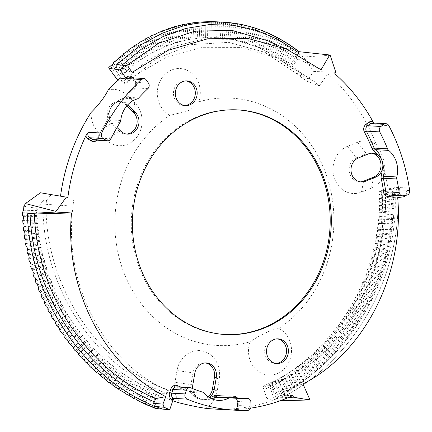<?xml version="1.0" encoding="UTF-8"?>
<svg xmlns="http://www.w3.org/2000/svg" width="432" height="432" viewBox="0 0 432 432"><rect width="100%" height="100%" fill="white"/><g stroke="black" fill="none" stroke-linecap="round" stroke-linejoin="round"><path stroke-width="0.32" stroke-dasharray="2.16 1.62" d="M126.252 65.761L122.845 68.974L132.089 72.414M321.046 69.784L295.726 57.974L268.013 40.835M405.67 195.35L406.674 193.882L405.794 187.083L396.797 188.833A189.086 167.108 -86.8 0 1 396.889 189.475A5.584 4.936 -86.8 0 1 394.286 195.367M127.613 104.965L127.262 104.63A12.366 10.93 93.2 0 0 120.776 101.72A12.366 10.93 93.2 0 0 118.643 101.839A1.593 0.632 58 0 1 118.541 100.526A1.593 0.632 58 0 1 118.719 100.483L111.839 106.083A12.366 10.93 93.2 0 0 110.398 108.497A12.366 10.93 93.2 0 0 109.156 114.318A12.366 10.93 93.2 0 0 112.909 123.503L117.029 127.489M192.683 388.611A12.366 10.93 93.2 0 0 194.886 394.735A1.593 0.659 -55.7 0 0 194.729 396.095A1.593 0.659 -55.7 0 0 194.891 396.144L201.458 399.222A12.366 10.93 93.2 0 0 201.76 399.281A12.366 10.93 93.2 0 0 202.856 399.406A12.366 10.93 93.2 0 0 209.077 397.634A12.366 10.93 93.2 0 0 209.261 397.51M250.916 402.251L237.308 401.474C236.552 398.682 235.516 397.424 234.193 397.694A3.991 3.526 -86.8 0 1 237.497 401.501L237.422 405.459L238.27 405.373A5.584 4.936 -86.8 0 1 236.86 409.477A187.488 165.699 93.2 0 0 250.657 408.137M211.783 398.806A24.732 21.859 -86.8 0 1 210.06 399.249A1.593 0.729 78.2 0 1 209.077 397.634A23.139 20.45 -86.8 0 0 209.369 397.575M210.06 399.249L204.633 399.605L201.458 399.222A12.366 10.93 93.2 0 1 200.934 399.103A12.366 10.93 93.2 0 1 194.886 394.735A23.139 20.45 -86.8 0 1 190.966 391.241A5.584 4.936 -86.8 0 0 188.806 389.804A173.929 153.711 -86.8 0 1 181.262 387.191M236.86 409.477L234.112 409.649L247.531 410.4M236.898 397.845A5.584 4.936 -86.8 0 1 238.162 401.387L237.308 401.474L237.422 405.459C236.617 408.764 235.543 410.162 234.198 409.644L234.112 409.649A3.991 3.526 -86.8 0 0 237.605 405.486L251.024 406.237M396.797 188.833L395.96 189.049L396.058 189.745L396.889 189.475M405.794 187.083L394.081 187.731L380.192 190.431L384.296 190.242L388.071 189.508A187.488 165.699 93.2 0 0 384.907 172.465C385.376 163.123 382.552 153.884 376.434 144.742A187.488 165.699 93.2 0 0 327.937 73.84L334.811 73.742M403.175 195.782L389.756 195.032A1.593 0.729 -99.8 0 0 389.68 195.037L389.048 195.075A3.991 3.526 -86.8 0 0 389.756 195.032L393.25 194.427A1.593 0.729 -99.8 0 0 393.174 194.427L395.037 193.342C396.085 191.306 396.425 190.107 396.058 189.745L396.247 189.794A187.488 165.699 -86.8 0 0 396.139 189.059L388.071 189.508M406.674 193.882L398.968 194.319L399.492 187.434M398.968 194.324L398.012 194.378L398.012 206.507C396.803 283.36 351.297 361.492 283.613 396.657C351.286 361.498 396.803 283.376 398.012 206.507M309.884 399.681L284.348 396.668L281.443 390.037L302.978 383.972M280.195 400.739L273.451 400.912L274.309 399.649L277.495 397.877L278.392 396.635L282.328 395.015L287.161 391.684L288.905 391.203L291.022 389.907L291.535 389L293.63 387.655L295.353 387.142L299.954 383.378L301.655 382.828L303.68 381.37L304.133 380.36L306.131 378.853L307.811 378.275L312.147 374.096L313.81 373.486L315.727 371.871L316.116 370.764L318.001 369.112L319.642 368.469L321.505 366.784L321.851 365.629L323.687 363.901L325.301 363.231L327.105 361.471L327.413 360.272L329.184 358.479L330.777 357.777L332.521 355.952L332.791 354.71L334.503 352.852L336.064 352.123L337.748 350.233L337.975 348.948L339.622 347.026L341.156 346.27L342.776 344.32L342.959 342.997L344.536 341.01L346.048 340.232L347.598 338.224L347.738 336.857L349.25 334.816L350.73 334.017L352.21 331.949L352.307 330.55L353.749 328.45L355.201 327.629L356.605 325.507L356.654 324.076L358.025 321.926L359.446 321.084L360.785 318.913L360.785 317.45L362.081 315.252L363.469 314.388L364.732 312.169L364.684 310.678L365.904 308.437L367.259 307.552L368.447 305.294L368.35 303.772L369.49 301.487L370.818 300.591L371.925 298.291L371.774 296.741L372.838 294.419L374.134 293.506L375.16 291.168L374.96 289.597L375.948 287.242L377.206 286.313L378.157 283.943L377.903 282.355L378.805 279.968L380.036 279.029L380.9 276.626L380.592 275.017L381.413 272.603L382.612 271.652L383.389 269.228L383.033 267.597L383.773 265.162L384.928 264.2L385.63 261.754L385.214 260.113L385.868 257.656L386.996 256.684L387.612 254.221L387.142 252.569L387.715 250.09L388.805 249.118L389.335 246.634L388.811 244.976L389.297 242.487L390.35 241.504L390.798 239.015L390.22 237.346L390.614 234.851L391.635 233.863L391.997 231.368L391.365 229.694L391.673 227.194L392.661 226.206L392.936 223.7L392.245 222.032L392.472 219.526L393.422 218.538L393.611 216.038L392.866 214.364L393.007 211.864L393.919 210.875L394.022 208.381L393.217 206.707L393.277 204.212L394.157 203.229L394.168 200.74L393.314 199.076L393.282 196.587L394.124 195.61L394.06 193.131L393.147 191.473L393.028 189L394.081 187.731M380.192 190.431L379.215 191.678L379.323 194.157L379.96 195.404L380.02 197.883L379.382 198.666L379.982 204.898L379.312 205.686L379.696 211.934L378.999 212.728L378.853 215.228L379.366 216.481L379.172 218.986L378.448 219.78L378.405 226.039L377.654 226.832L377.406 233.08L376.623 233.879L376.159 240.111L375.349 240.905L374.863 243.394L375.208 244.631L374.674 247.109L373.837 247.903L372.946 254.07L372.082 254.858L370.985 260.977L370.089 261.76L368.788 267.824L367.864 268.607L367.038 271.021L367.222 272.209L366.352 274.606L365.407 275.378L363.695 281.308L362.718 282.069L360.806 287.917L359.807 288.668L357.701 294.424L356.67 295.169L355.525 297.454L355.558 298.566L354.37 300.829L353.311 301.563L350.827 307.109L349.742 307.832L348.446 310.025L348.403 311.094L347.069 313.265L345.956 313.967L343.1 319.275L341.966 319.966L340.524 322.061L340.416 323.077L338.931 325.145L337.775 325.82L334.568 330.858L333.385 331.517L331.803 333.499L331.63 334.46L330.016 336.409L328.811 337.052L325.274 341.788L324.049 342.409L322.337 344.266L322.105 345.163L320.36 346.988L319.108 347.587L315.268 351.999L313.994 352.577L310.009 356.816L308.718 357.372L306.823 359.024L306.509 359.813L304.587 361.427L303.275 361.957L299.02 365.828L297.686 366.336L293.301 370.013L291.951 370.499L289.521 372.595L283.986 375.781L283.581 376.418L280.082 378.146L275.362 381.218L271.782 382.801L270.886 383.908L269.287 384.858L266.333 388.557A183.071 161.789 93.2 0 0 269.752 386.84C342.571 354.375 390.182 269.795 385.214 190.793L381.17 191.354A179.512 158.647 -86.8 0 1 382.396 202.241L382.174 191.408M385.214 190.793L384.361 190.733L384.296 190.242M266.333 388.557L265.243 385.274A179.545 158.674 93.2 0 0 268.483 383.638L269.752 386.84L267.732 386.867M269.957 384.529L276.599 398.509M274.309 399.649L269.287 384.858M384.361 190.733L381.17 191.354M154.386 408.046L159.381 393.223L161.757 393.687L166.73 393.8L166.32 393.628L167.481 390.199A179.512 158.647 -86.8 0 1 158.512 386.084L168.377 390.285C95.467 363.728 44.723 283.322 46.084 204.325L42.989 204.001C41.672 284.764 93.112 366.309 167.26 393.611L168.377 390.285M167.481 390.199L168.48 390.258M300.137 76.394L306.742 81.135L313.745 71.442L303.561 56.997L300.218 55.366L291.46 67.943L302.125 73.645L300.137 76.394A179.545 158.674 93.2 0 0 297.302 74.056L299.138 71.177L267.446 49.804L232.011 39.307L202.824 39.182L174.29 46.321L147.361 60.545L123.476 81.189L125.447 83.916L156.379 58.741L191.678 44.577L228.728 42.368L264.654 52.261L297.302 74.056L313.902 81.238L276.998 57.807L240.575 47.401L202.797 47.293L165.985 57.434L132.3 77.123L125.447 83.916M117.585 80.168L117.882 80.579L117.536 79.585L119.086 77.998L120.512 77.312L122.089 75.762L121.894 75.173L126.571 71.545L126.392 70.978L131.188 67.549L131.031 67.009L132.727 65.659L135.934 63.779L135.788 63.266L140.794 60.248L140.665 59.762L145.773 56.954L145.66 56.495L147.474 55.399L150.849 53.903L150.752 53.476L156.028 51.106L155.936 50.706L161.287 48.562L161.212 48.19L163.123 47.363L166.628 46.278L166.558 45.938L172.033 44.253L171.979 43.94L179.437 41.666L188.546 39.55L201.787 37.8L216.67 37.643L232.011 39.307M227.767 22.68L225.904 38.507L233.469 39.728L244.463 42.428L253.314 45.446L260.485 48.465L268.936 52.763L275.735 56.813L275.648 57.105L278.872 58.898L285.358 63.601L285.25 63.952L286.918 65.27L290.974 67.527L298.539 53.935L294.316 51.732L292.642 50.42L292.81 49.928L287.442 46.559L287.593 46.111L285.86 44.917L282.112 42.962L282.247 42.547L276.658 39.631L276.777 39.247L274.963 38.232L272.927 37.541L269.347 35.294L265.421 33.782L265.513 33.475L251.937 28.161L235.872 23.981L227.767 22.68L219.461 21.902M302.125 73.645A183.071 161.789 93.2 0 0 299.138 71.177L297.146 70.934M306.742 81.135L319.302 85.806A172.147 152.14 93.2 0 0 313.902 81.238M30.067 213.997L27.383 213.851M116.732 64.449L127.807 65.977M159.381 393.223L144.445 386.516L144.04 385.965L138.272 383.254L135.756 381.429L134.325 381.019L129.762 377.806L128.347 377.368L123.903 373.95L122.499 373.48L120.479 372.049L120.166 371.342L118.174 369.868L116.786 369.371L112.59 365.558L111.224 365.04L107.163 361.039L105.813 360.493L103.955 358.83L103.723 358.015L101.898 356.308L100.564 355.736L98.766 354.002L98.566 353.149L96.795 351.378L95.483 350.779L91.865 346.253L90.569 345.632L88.895 343.759L88.76 342.851L87.113 340.945L85.838 340.303L82.55 335.459L81.297 334.795L79.753 332.797L79.682 331.83L78.17 329.8L76.939 329.114L73.991 323.984L72.781 323.276L70.016 318.011L68.828 317.282L67.5 315.117L67.538 314.08L66.247 311.888L65.086 311.143L63.828 308.934L63.904 307.87L62.689 305.635L61.555 304.873L60.372 302.621L60.485 301.536L59.346 299.257L58.234 298.48L57.132 296.179L57.283 295.078L56.225 292.761L55.139 291.967L54.113 289.629L54.302 288.511L53.325 286.157L52.261 285.347L51.322 282.976L51.548 281.842L50.647 279.455L49.615 278.635L48.751 276.232L49.021 275.087L48.2 272.668L47.196 271.836L46.413 269.406L46.726 268.245L45.992 265.799L45.009 264.956L44.312 262.499L44.663 261.333L44.015 258.865L43.06 258.012L42.449 255.533L42.844 254.362L42.277 251.872L41.348 251.014L40.824 248.519L41.256 247.336L40.775 244.836L39.879 243.967L39.436 241.461L39.911 240.273L39.517 237.762L38.648 236.887L38.291 234.371L38.804 233.177L38.497 230.656L37.654 229.781L37.384 227.254L37.94 226.066L37.714 223.538L36.904 222.658L36.715 220.131L37.314 218.943L37.174 216.416L36.391 215.53L36.293 213.008L37.589 210.616L37.87 208.478L43.421 199.816L46.494 200.351L51.235 194.648L67.862 197.429M166.32 393.628L167.26 393.611M43.421 199.816A183.071 161.789 93.2 0 0 42.989 204.001L40.781 203.872M37.886 209.234L23.873 208.856M23.841 206.248L37.87 208.478M265.243 385.274L262.888 386.743L280.006 381.127L284.753 395.42L292.896 395.523M262.888 386.743L266.749 398.32L288.684 397.397M51.235 194.648L40.408 192.764M313.745 71.442L335.826 72.344M319.302 85.806L327.937 73.84M330.172 55.318L303.561 56.997M123.476 81.189L122.526 81.086L124.556 83.894A179.512 158.647 -86.8 0 1 132.3 77.123M124.556 83.894L125.555 83.948M161.757 393.687L156.74 408.591M373.891 123.028L375.403 124.87L388.822 125.62M146.286 79.963L132.867 79.213A1.593 0.497 145.1 0 1 132.667 79.126L130.307 77.728A3.991 3.526 -86.8 0 1 132.867 79.213L135.032 82.323A3.991 3.526 -86.8 0 1 134.482 87.874A175.522 155.12 -86.8 0 0 125.302 97.195A1.593 0.508 -137.7 0 0 125.096 97.259A1.593 0.508 -137.7 0 0 125.528 98.291A5.584 4.936 -86.8 0 1 123.325 99.706A23.139 20.45 -86.8 0 0 118.643 101.839A12.366 10.93 93.2 0 0 113.249 104.528A12.366 10.93 93.2 0 0 111.839 106.083L108.383 113.864L109.156 114.318A23.139 20.45 -86.8 0 0 108 119.864A5.584 4.936 -86.8 0 1 107.098 122.537A173.929 153.711 -86.8 0 0 98.026 138.694A5.584 4.936 -86.8 0 1 96.952 140.189M281.443 390.037C349.726 354.559 394.054 274.806 392.159 197.716L397.699 197.651M282.728 393.158C352.112 357.269 397.424 275.411 395.231 197.262L404.822 196.598M392.159 197.716L395.231 197.262M398.012 194.378L396.36 197.068M382.109 191.398C387.056 268.817 339.941 352.096 268.483 383.638L286.27 378.065C347.063 350.363 387.434 275.616 382.396 202.241M280.006 381.127A172.147 152.14 93.2 0 0 286.27 378.065M208.175 396.803A12.366 10.93 -86.8 0 1 200.993 399.303A12.366 10.93 -86.8 0 1 190.955 384.761L192.974 372.983A12.366 10.93 -86.8 0 1 204.395 362.831A12.366 10.93 -86.8 0 1 205.324 362.929M194.837 373.091L176.996 370.548A24.332 21.503 -86.8 0 1 202.225 350.93A24.332 21.503 -86.8 0 1 219.235 379.188L214.439 377.374M170.014 115.187A24.332 21.503 -86.8 0 1 159.073 83.425A24.332 21.503 -86.8 0 1 187.223 70.33A24.332 21.503 -86.8 0 1 198.661 101.866L191.716 108.67L186.624 111.472L170.014 115.187A123.876 109.474 93.2 0 0 122.629 269.152A123.876 109.474 93.2 0 0 250.144 341.766A24.332 21.503 -86.8 0 0 254.329 367.686A24.332 21.503 -86.8 0 0 277.009 373.68A24.332 21.503 -86.8 0 0 291.503 351.535A24.332 21.503 -86.8 0 0 278.786 328.444C270.983 329.794 261.43 334.238 250.144 341.766M184.626 105.511A12.366 10.93 -86.8 0 1 183.692 105.5A12.366 10.93 -86.8 0 1 173.545 94.975A12.366 10.93 -86.8 0 1 180.824 81.518A12.366 10.93 -86.8 0 1 185.074 80.806A12.366 10.93 -86.8 0 1 186.003 80.903M126.452 134.044A12.366 10.93 -86.8 0 1 125.518 134.033A12.366 10.93 -86.8 0 1 119.032 131.128L111.046 123.401L98.512 132.224L106.493 139.946A24.332 21.503 -86.8 0 0 136.847 137.084A24.332 21.503 -86.8 0 0 134.735 102.805L126.754 95.078A24.332 21.503 -86.8 0 0 108.265 89.905M112.909 123.503L111.046 123.401A12.366 10.93 -86.8 0 1 108.108 109.426A12.366 10.93 -86.8 0 1 118.913 101.617A12.366 10.93 -86.8 0 1 125.399 104.522L126.797 105.878M98.512 132.224A24.332 21.503 -86.8 0 1 91.163 112.396M360.31 181.867A12.366 10.93 -86.8 0 1 359.375 181.861A12.366 10.93 -86.8 0 1 349.229 171.337A12.366 10.93 -86.8 0 1 356.508 157.88L366.514 153.83L357.48 142.263A24.332 21.503 -86.8 0 1 376.434 144.742M368.377 153.938L366.514 153.83A12.366 10.93 -86.8 0 1 370.759 153.117A12.366 10.93 -86.8 0 1 371.693 153.214M384.907 172.465A24.332 21.503 -86.8 0 1 371.477 188.044L373.626 177.098M357.48 142.263L347.474 146.308A24.332 21.503 -86.8 0 0 334.13 177.428A24.332 21.503 -86.8 0 0 361.471 192.094L371.477 188.044M205.61 408.31A24.332 21.503 -86.8 0 0 217.21 390.96L219.235 379.188M176.996 370.548L174.976 382.325A24.332 21.503 -86.8 0 0 180.036 403.078M275.848 363.452A12.366 10.93 -86.8 0 1 274.914 363.447A12.366 10.93 -86.8 0 1 264.767 352.922A12.366 10.93 -86.8 0 1 272.047 339.466A12.366 10.93 -86.8 0 1 276.291 338.753A12.366 10.93 -86.8 0 1 277.22 338.85M122.845 68.974L119.912 64.908M297.745 54.513L295.726 57.974M117.882 80.579L122.18 81.4L119.777 78.084M290.974 67.527L291.46 67.943M300.218 55.366L298.539 53.935M237.573 109.885A112.493 99.419 93.2 0 0 237.011 109.852A112.493 99.419 93.2 0 0 198.385 116.343A112.493 99.419 93.2 0 0 132.17 238.739A112.493 99.419 93.2 0 0 224.462 334.487A112.493 99.419 93.2 0 0 225.023 334.519M278.786 328.444A123.876 109.474 93.2 0 0 326.176 174.479A123.876 109.474 93.2 0 0 198.661 101.866M213.943 409.012A187.488 165.699 93.2 0 0 284.753 395.42M174.323 398.628L165.359 397.856A187.488 165.699 93.2 0 0 172.778 400.712M165.359 397.856L166.73 393.8M73.899 198.509A172.147 152.14 93.2 0 0 73.035 206.14C63.131 279.196 99.727 355.207 158.512 386.084M122.526 81.086L122.18 81.4M266.749 398.32L273.451 400.912M46.494 200.351A179.545 158.674 93.2 0 0 46.084 204.325L73.035 206.14M133.007 77.879A5.584 4.936 -86.8 0 1 133.234 78.176L135.4 81.286A5.584 4.936 -86.8 0 1 134.627 89.057A173.929 153.711 -86.8 0 0 125.528 98.291M238.27 405.373L238.162 401.387M228.722 397.726A175.522 155.12 -86.8 0 1 222.815 397.521A175.522 155.12 -86.8 0 1 216.983 397.073A1.593 0.745 95.6 0 1 216.967 397.073A1.593 0.745 95.6 0 1 216.94 397.067M394.124 195.61L380.02 197.883M393.282 196.587L379.382 198.666M379.982 204.898L394.157 203.229M380.003 202.403L394.168 200.74M394.06 193.131L379.96 195.404M277.495 397.877L270.886 383.908M278.392 396.635L271.782 382.801M394.022 208.381L379.804 209.434M393.217 206.707L379.253 208.181M393.277 204.212L379.312 205.686M393.028 189L379.215 191.678M108.761 67.446L117.536 79.585M124.945 73.013L117.034 60.205M115.139 61.128L123.498 73.661M110.311 65.853L119.086 77.998M126.571 71.545L118.66 58.725M118.471 58.077L126.392 70.978M122.051 55.766L129.514 68.936M120.118 56.641L128.045 69.547M294.316 51.732L286.918 65.27M292.642 50.42L285.25 63.952M292.81 49.928L285.358 63.601M289.159 47.79L282.226 61.641M287.442 46.559L280.508 60.41M287.593 46.111L280.606 60.091M285.86 44.917L278.872 58.898M283.873 44.107L277.409 58.25M132.494 47.644L139.034 61.474M130.513 48.406L137.527 61.997M127.208 51.575L134.212 65.086M125.248 52.396L132.727 65.659M123.725 54.373L131.188 67.549M123.552 53.752L131.031 67.009M23.598 210.217L37.589 210.616M22.334 212.711L36.293 213.008M148.095 387.968L142.42 402.484M150.309 389.027L144.639 403.537M151.502 406.571L156.676 391.835M149.256 405.61L154.424 390.868M297.34 53.174L289.775 66.733M291.119 48.654L283.667 62.327M280.471 41.44L273.958 55.706M282.247 42.547L275.735 56.813M274.963 38.232L268.936 52.763M276.777 39.247L270.751 53.784M263.633 32.638L258.606 47.628M265.513 33.475L260.485 48.465M257.823 30.256L253.314 45.446M259.735 31.001L255.22 46.192M245.975 26.352L242.509 41.866M247.93 26.914L244.463 42.428L247.93 26.914M239.954 24.835L237.017 40.478M241.931 25.299L238.993 40.943L241.931 25.299M229.77 22.95L227.907 38.783L229.77 22.95M221.621 22.048L220.298 37.924M223.636 22.221L222.313 38.102L223.636 22.221M209.272 22.043L209.039 37.579M211.291 21.956L211.064 37.562L211.291 21.956M203.105 22.491L203.407 37.816M205.13 22.313L205.427 37.703L205.13 22.313M190.858 24.273L192.164 39.112M192.861 23.9L194.179 38.804L192.861 23.9M184.788 25.607L186.586 40.171M186.781 25.137L188.584 39.766L186.781 25.137M172.535 27.637L175.538 43.081M174.501 27.043L177.503 42.493M166.558 29.657L170.089 44.939M168.507 28.966L172.033 44.253M154.823 34.549L159.386 49.432M156.724 33.674L161.287 48.562M149.089 37.417L154.159 52.067M150.957 36.45L156.028 51.106M137.916 43.967L143.969 58.093M139.714 42.822L145.773 56.954M134.255 46.413L140.794 60.248M291.022 389.907L283.581 376.418M288.905 391.203L281.464 377.714M297.421 385.76L289.521 372.595M295.353 387.142L287.447 373.977M309.787 376.736L300.991 364.289M307.811 378.275L299.02 365.828M315.727 371.871L306.509 359.813M313.81 373.486L304.587 361.427M327.105 361.471L317.072 350.244M325.301 363.231L315.268 351.999M332.521 355.952L322.105 345.163M330.777 357.777L320.36 346.988M342.776 344.32L331.63 334.46M341.156 346.27L330.016 336.409M347.598 338.224L336.118 328.849M346.048 340.232L334.568 330.858M356.605 325.507L344.509 317.158M355.201 327.629L343.1 319.275M360.785 318.913L348.403 311.094M359.446 321.084L347.069 313.265M368.447 305.294L355.558 298.566M367.259 307.552L354.37 300.829M371.925 298.291L358.808 292.124M370.818 300.591L357.701 294.424M378.157 283.943L364.646 278.937M377.206 286.313L363.695 281.308M380.9 276.626L367.222 272.209M380.036 279.029L366.352 274.606M385.63 261.754L371.687 258.53M384.928 264.2L370.985 260.977M387.612 254.221L373.567 251.602M386.996 256.684L372.946 254.07M390.798 239.015L376.607 237.616M390.35 241.504L376.159 240.111M391.997 231.368L377.768 230.58M391.635 233.863L377.406 233.08M393.611 216.038L379.366 216.481M393.422 218.538L379.172 218.986M393.919 210.875L379.696 211.934M392.936 223.7L378.686 223.533M392.661 226.206L378.405 226.039M55.517 322.207L67.538 314.08M55.517 323.568L67.5 315.117M58.277 326.662L70.016 318.011M56.851 325.728L68.828 317.282M54.227 320.02L66.247 311.888M52.834 319.064L65.086 311.143M51.624 315.463L63.904 307.87M51.575 316.856L63.828 308.934M59.643 328.795L71.377 320.144M59.692 330.124L71.377 321.165M62.548 333.148L73.991 323.984M61.096 332.23L72.781 323.276M50.404 313.232L62.689 305.635M49.048 312.255L61.555 304.873M47.963 308.578L60.485 301.536M47.866 310.003L60.372 302.621M63.99 335.227L75.433 326.063M64.087 336.523L75.465 327.062M67.046 339.46L78.17 329.8M65.561 338.575L76.939 329.114M46.818 306.304L59.346 299.257M45.495 305.311L58.234 298.48M44.539 301.563L57.283 295.078M44.388 303.016L57.132 296.179M68.553 341.485L79.682 331.83M68.693 342.743L79.753 332.797M71.75 345.6L82.55 335.459M70.243 344.736L81.297 334.795M43.475 299.246L56.225 292.761M42.179 298.242L55.139 291.967M41.353 294.43L54.302 288.511M41.153 295.904L54.113 289.629M73.332 347.566L84.127 337.424M73.516 348.786L84.229 338.364M76.669 351.556L87.113 340.945M75.13 350.714L85.838 340.303M40.37 292.075L53.325 286.157M39.112 291.055L52.261 285.347M38.416 287.188L51.548 281.842M38.167 288.684L51.322 282.976M78.311 353.457L88.76 342.851M78.543 354.634L88.895 343.759M81.783 357.318L91.865 346.253M80.222 356.503L90.569 345.632M37.519 284.796L50.647 279.455M36.288 283.759L49.615 278.635M35.732 279.844L49.021 275.087M35.424 281.356L48.751 276.232M83.495 359.154L93.571 348.095M83.765 360.283L93.739 348.975M87.097 362.869L96.795 351.378M85.509 362.086L95.483 350.779M34.911 277.425L48.2 272.668M33.718 276.377L47.196 271.836M33.296 272.408L46.726 268.245M32.935 273.947L46.413 269.406M88.868 364.64L98.566 353.149M89.176 365.731L98.766 354.002M92.594 368.215L101.898 356.308M90.979 367.459L100.564 355.736M32.557 269.968L45.992 265.799M31.401 268.904L45.009 264.956M31.115 264.902L44.663 261.333M30.699 266.452L44.312 262.499M94.43 369.916L103.723 358.015M94.775 370.958L103.955 358.83M98.275 373.34L107.163 361.039M96.638 372.616L105.813 360.493M30.461 262.435L44.015 258.865M29.338 261.365L43.06 258.012M29.192 257.326L42.844 254.362M28.723 258.887L42.449 255.533M100.165 374.965L109.048 362.669M100.548 375.959L109.307 363.452M104.128 378.238L112.59 365.558M102.465 377.546L111.224 365.04M28.625 254.837L42.277 251.872M27.535 253.762L41.348 251.014M27.529 249.696L41.256 247.336M27.005 251.267L40.824 248.519M106.072 379.787L114.534 367.114M106.488 380.732L114.82 367.859M110.144 382.903L118.174 369.868M108.464 382.239L116.786 369.371M27.043 247.196L40.775 244.836M25.99 246.11L39.879 243.967M26.125 242.023L39.911 240.273M25.547 243.605L39.436 241.461M112.142 384.377L120.166 371.342M112.595 385.268L120.479 372.049M116.321 387.326L123.903 373.95M114.615 386.699L122.499 373.48M25.726 239.506L39.517 237.762M24.705 238.421L38.648 236.887M24.986 234.317L38.804 233.177M24.349 235.904L38.291 234.371M118.368 388.719L125.944 375.343M118.849 389.561L126.279 376.018M122.645 391.505L129.762 377.806M120.922 390.906L128.347 377.368M24.673 231.795L38.497 230.656M23.69 230.704L37.654 229.781M24.106 226.589L37.94 226.066M23.414 228.182L37.384 227.254M124.735 392.812L131.852 379.118M125.248 393.601L132.214 379.75M129.109 395.426L135.756 381.429M127.364 394.864L134.325 381.019M23.879 224.062L37.714 223.538M22.928 222.971L36.904 222.658M23.49 218.851L37.314 218.943M22.745 220.444L36.715 220.131M131.242 396.652L137.889 382.66M131.787 397.381L138.272 383.254M135.702 399.087L141.869 384.82M133.942 398.558L140.427 384.437M137.878 400.226L144.04 385.965M138.451 400.901L144.445 386.516M140.648 401.992L146.642 387.617M145.228 404.152L150.73 389.534M147.463 405.157L152.96 390.544M152.118 407.133L157.118 392.305M23.35 216.329L37.174 216.416M22.437 215.233L36.391 215.53M406.669 195.178L393.25 194.427A3.991 3.526 -86.8 0 0 396.247 189.794L409.666 190.544M190.955 387.909L177.536 387.164A175.522 155.12 -86.8 0 0 189.157 391.381A1.593 0.729 107.4 0 1 189.076 391.365L176.51 386.926A3.991 3.526 -86.8 0 1 177.536 387.164A1.593 0.713 112.5 0 1 177.428 387.137A1.593 0.713 112.5 0 1 177.244 386.969M202.576 392.132L189.157 391.381A3.991 3.526 -86.8 0 1 190.701 392.407A1.593 0.551 138.9 0 1 190.512 392.326L189.076 391.365A1.593 0.729 107.4 0 1 188.806 389.804M200.934 399.103C201.598 399.443 196.744 397.764 194.729 396.095L190.512 392.326A1.593 0.551 138.9 0 1 190.966 391.241M194.891 396.144A24.732 21.859 -86.8 0 1 190.701 392.407L204.12 393.158M110.398 108.497L108.383 113.864L107.341 119.756A3.991 3.526 -86.8 0 1 106.699 121.667A1.593 0.4 -147.7 0 0 106.493 121.727A1.593 0.4 -147.7 0 0 107.098 122.537M120.118 122.413L106.699 121.667A175.522 155.12 -86.8 0 0 97.54 137.97A1.593 0.324 -153.6 0 0 97.34 138.024L106.493 121.727L107.158 119.756L108 119.864M110.959 138.721L97.54 137.97A3.991 3.526 -86.8 0 1 94.252 140.038L95.947 139.59L97.34 138.024A1.593 0.324 -153.6 0 0 98.026 138.694M374.749 124.097L372.589 122.958A3.991 3.526 -86.8 0 1 375.403 124.87M148.451 83.074L135.032 82.323A1.593 0.497 145.1 0 1 134.838 82.242L132.667 79.126A1.593 0.497 145.1 0 1 133.234 78.176M147.901 88.625L134.482 87.874A1.593 0.545 -133.2 0 0 134.282 87.934C135.88 84.866 136.064 82.971 134.838 82.242A1.593 0.497 145.1 0 1 135.4 81.286M138.721 97.945L125.302 97.195A3.991 3.526 -86.8 0 1 123.725 98.204A1.593 0.713 -106.8 0 0 123.611 98.221L125.096 97.259L134.282 87.934A1.593 0.545 -133.2 0 0 134.627 89.057M113.249 104.528L118.541 100.526L123.611 98.221A1.593 0.713 -106.8 0 0 123.325 99.706M118.719 100.483A24.732 21.859 -86.8 0 1 123.725 98.204L137.144 98.955M120.76 120.506L107.341 119.756A24.732 21.859 -86.8 0 1 108.578 113.827M127.262 104.63L125.399 104.522L126.754 95.078M134.735 102.805L133.38 112.25M106.493 139.946L119.032 131.128L120.895 131.231M361.471 192.094L363.62 181.148M358.371 157.982L356.508 157.88L347.474 146.308M217.21 390.96L212.42 389.151M192.818 384.863L174.976 382.325M393.314 199.076L379.404 201.155M280.568 395.458L273.964 381.623M285.028 392.947L277.943 379.409M287.161 391.684L280.082 378.146M291.535 389L283.986 375.781M293.63 387.655L286.081 374.436M297.907 384.804L289.904 371.92M299.954 383.378L291.951 370.499M304.133 380.36L295.688 367.837M306.131 378.853L297.686 366.336M310.203 375.678L301.331 363.539M312.147 374.096L303.275 361.957M316.116 370.764L306.823 359.024M318.001 369.112L308.718 357.372M321.851 365.629L312.163 354.299M323.687 363.901L313.994 352.577M327.413 360.272L317.336 349.38M329.184 358.479L319.108 347.587M332.791 354.71L322.337 344.266M334.503 352.852L324.049 342.409M337.975 348.948L327.159 338.974M339.622 347.026L328.811 337.052M342.959 342.997L331.803 333.499M344.536 341.01L333.385 331.517M347.738 336.857L336.258 327.861M349.25 334.816L337.775 325.82M352.307 330.55L340.524 322.061M353.749 328.45L341.966 319.966M356.654 324.076L344.585 316.116M358.025 321.926L345.956 313.967M360.785 317.45L348.446 310.025M362.081 315.252L349.742 307.832M364.684 310.678L352.091 303.804M365.904 308.437L353.311 301.563M368.35 303.772L355.525 297.454M369.49 301.487L356.67 295.169M371.774 296.741L358.738 290.99M372.838 294.419L359.807 288.668M374.96 289.597L361.73 284.423M375.948 287.242L362.718 282.069M377.903 282.355L364.5 277.765M378.805 279.968L365.407 275.378M380.592 275.017L367.038 271.021M381.413 272.603L367.864 268.607M383.033 267.597L369.349 264.2M383.773 265.162L370.089 261.76M385.214 260.113L371.423 257.315M385.868 257.656L372.082 254.858M387.142 252.569L373.264 250.376M387.715 250.09L373.837 247.903M388.811 244.976L374.863 243.394M389.297 242.487L375.349 240.905M390.22 237.346L376.218 236.374M390.614 234.851L376.623 233.879M391.365 229.694L377.336 229.333M391.673 227.194L377.654 226.832M392.245 222.032L378.216 222.286M392.472 219.526L378.448 219.78M392.866 214.364L378.853 215.228M393.007 211.864L378.999 212.728M393.147 191.473L379.323 194.157M282.328 395.015L275.362 381.218M284.483 393.8L277.517 380.003M301.655 382.828L293.301 370.013M303.68 381.37L295.326 368.555M319.642 368.469L310.009 356.816M321.505 366.784L311.872 355.131M336.064 352.123L325.274 341.788M337.748 350.233L326.959 339.898M350.73 334.017L338.931 325.145M352.21 331.949L340.416 323.077M363.469 314.388L350.827 307.109M364.732 312.169L352.085 304.895M374.134 293.506L360.806 287.917M375.16 291.168L361.838 285.579M382.612 271.652L368.788 267.824M383.389 269.228L369.571 265.399M388.805 249.118L374.674 247.109M389.335 246.634L375.208 244.631M112.174 64.881L120.512 77.312M113.746 63.326L122.089 75.762M128.925 50.263L135.934 63.779M143.446 40.559L149.018 54.956M145.282 39.501L150.849 53.903M160.65 31.963L164.7 47.056M162.578 31.18L166.628 46.278M178.567 25.909L181.04 41.494M180.549 25.418L183.022 40.997M196.965 23.236L197.775 38.329M198.979 22.961L199.795 38.119L198.979 22.961M215.444 21.881L214.672 37.616M217.469 21.892L216.691 37.697L217.469 21.892M233.885 23.609L231.482 39.361M235.872 23.981L233.469 39.728L235.872 23.976M251.937 28.161L247.941 43.524M253.87 28.814L249.88 44.177L253.87 28.814M269.347 35.294L263.817 50.069M271.199 36.223L265.664 50.998M139.595 42.314L145.66 56.495M141.41 41.207L147.474 55.399M145.179 39.026L150.752 53.476M147.031 38.011L152.604 52.466M152.75 35.089L157.82 49.783M150.865 36.013L155.936 50.706M261.554 32.06L257.072 47.153M255.728 29.743L251.759 45.014M158.555 32.438L163.123 47.363M265.421 33.782L260.431 48.665M267.289 34.663L262.3 49.55M162.508 30.818L166.558 45.938M164.446 30.078L168.496 45.203M249.826 27.707L246.375 43.135M247.876 27.103L244.426 42.53L247.876 27.103M243.848 25.958L240.932 41.526M241.882 25.45L238.961 41.018L241.882 25.456M237.816 24.505L235.429 40.187M176.429 26.206L179.437 41.666M170.408 27.994L173.939 43.303M168.448 28.642L171.979 43.94M156.643 33.275L161.212 48.19M174.452 26.757L177.455 42.212M182.731 26.125L184.977 40.295M253.805 29.047L249.836 44.312L253.805 29.047M235.834 24.095L233.447 39.771L235.834 24.095M231.736 23.344L229.883 39.112M229.738 23.026L227.885 38.788L229.738 23.026M225.612 22.475L224.3 38.302M223.603 22.253L222.291 38.081L223.603 22.253M219.461 21.935L218.689 37.768M217.442 21.784L216.67 37.643L217.442 21.784M213.289 21.902L213.062 37.508M211.27 21.654L211.043 37.476L211.27 21.654M207.122 22.167L207.425 37.514M205.092 21.821L205.405 37.584L205.092 21.821M200.972 22.718L201.787 37.8M198.92 22.28L199.768 37.967L198.92 22.28M194.848 23.56L196.16 38.362M192.764 23.036L194.146 38.621L192.764 23.036M188.768 24.7L190.555 39.193M186.64 24.084L188.546 39.55L186.64 24.084M135.902 44.68L142.447 58.579M134.12 45.868L140.665 59.762M128.774 49.68L135.788 63.266M113.54 62.645L121.894 75.173M216.848 397.062L230.402 397.823M392.688 195.275A1.593 0.729 -99.8 0 1 393.174 194.427L389.68 195.037A1.593 0.729 -99.8 0 0 389.529 195.102M278.456 40.689L272.473 55.102M272.927 37.541L267.435 52.202M271.091 36.569L265.599 51.23M259.654 31.271L255.172 46.359M276.658 39.631L270.675 54.043M282.112 42.962L275.648 57.105M218.425 400.378L201.76 399.281M236.234 398.272L216.967 397.073M276.998 57.807L264.654 52.261M224.462 334.487L225.585 334.552M237.011 109.852L238.129 109.912M202.856 399.406L200.993 399.303M186.937 80.914L185.074 80.806M185.555 105.608L183.692 105.5M120.776 101.72L118.913 101.617M278.154 338.855L276.291 338.753M276.777 363.55L274.914 363.447M372.627 153.225L370.759 153.117M361.238 181.964L359.375 181.861M206.258 362.939L204.395 362.831M127.381 134.141L125.518 134.033"/><path stroke-width="0.65" d="M154.435 401.852L153.592 403.283L162.945 404.12L165.785 396.63L155.66 398.612L154.435 401.852C83.02 372.017 32.913 293.695 30.067 213.997L27.815 213.926L27.805 213.608L34.387 213.991L71.545 212.938C64.195 287.658 102.967 365.429 165.785 396.63M155.66 398.612C85.369 368.766 36.855 292.27 34.387 213.991M379.172 153.749A1.593 0.513 -36.6 0 0 377.341 154.742A12.366 10.93 93.2 0 0 372.627 153.225A12.366 10.93 93.2 0 0 368.377 153.938L358.371 157.982A12.366 10.93 93.2 0 0 351.092 171.439A12.366 10.93 93.2 0 0 361.238 181.964A12.366 10.93 93.2 0 0 365.488 181.251L375.494 177.201A12.366 10.93 93.2 0 0 382.045 170.122L384.199 170.192L382.277 161.39L379.172 153.749A24.732 21.859 -86.8 0 0 375.262 149.645A3.991 3.526 -86.8 0 1 374.128 148.084A175.522 155.12 -86.8 0 0 366.325 131.155A3.991 3.526 -86.8 0 1 367.508 125.728L370.51 123.579A1.593 0.61 54.4 0 1 369.02 122.191A5.584 4.936 -86.8 0 1 372.854 121.473A187.488 165.699 93.2 0 0 334.811 73.742L335.826 72.344L330.172 55.318L329.708 54.977L321.046 69.784L286.886 49.275L248.119 38.48L207.776 38.756L168.291 50.247L132.089 72.414L127.807 65.977L116.732 64.449L141.34 44.55L162.405 33.178L182.45 26.195C224.473 15.957 263.309 24.403 298.971 51.543L298.539 52.628L298.971 51.543M126.252 65.761L158.825 43.168L194.87 31.174L232 30.391L268.013 40.835L286.886 49.275M273.91 339.574A12.366 10.93 93.2 0 0 266.63 353.025A12.366 10.93 93.2 0 0 276.777 363.55A12.366 10.93 93.2 0 0 288.376 351.815A12.366 10.93 93.2 0 0 278.154 338.855A12.366 10.93 93.2 0 0 273.91 339.574M182.693 81.626A12.366 10.93 93.2 0 0 175.414 95.078A12.366 10.93 93.2 0 0 185.555 105.608A12.366 10.93 93.2 0 0 197.159 93.868A12.366 10.93 93.2 0 0 186.937 80.914A12.366 10.93 93.2 0 0 182.693 81.626M199.503 116.408A112.493 99.419 93.2 0 0 133.288 238.804A112.493 99.419 93.2 0 0 225.585 334.552A112.493 99.419 93.2 0 0 331.123 227.777A112.493 99.419 93.2 0 0 238.129 109.912A112.493 99.419 93.2 0 0 199.503 116.408M60.518 196.177A187.488 165.699 93.2 0 1 91.163 112.396C99.014 104.544 104.711 97.049 108.265 89.905A187.488 165.699 93.2 0 1 119.777 78.084L127.348 79.132L125.771 77.809L120.042 69.898L124.821 65.556M117.029 127.489L120.895 131.231A12.366 10.93 93.2 0 0 127.381 134.141A12.366 10.93 93.2 0 0 138.186 126.328A12.366 10.93 93.2 0 0 135.248 112.352L127.613 104.965M85.86 135.745L88.295 132.3A3.991 3.526 -86.8 0 0 89.694 137.754A1.593 0.68 -59.4 0 0 88.285 139.131A5.584 4.936 -86.8 0 1 85.86 135.745A187.488 165.699 93.2 0 0 67.862 197.429L66.296 197.154L56.014 211.405L55.976 212.036L27.805 213.608M71.545 212.938L55.976 212.036M162.945 404.12L164.079 407.257L154.483 406.393L153.592 403.283M173 400.054A189.086 167.108 -86.8 0 1 172.46 399.832A1.593 0.713 -67.5 0 1 173.707 398.374A187.488 165.699 -86.8 0 0 174.323 398.628L173 400.054L169.733 409.72L164.079 407.257M209.261 397.51A12.366 10.93 93.2 0 0 214.283 389.254L216.302 377.482A12.366 10.93 93.2 0 0 206.258 362.939A12.366 10.93 93.2 0 0 194.837 373.091L192.818 384.863A12.366 10.93 93.2 0 0 192.683 388.611M250.657 408.137A187.488 165.699 93.2 0 0 292.896 395.523L293.452 397.197L309.382 399.967L280.195 400.739M405.67 195.35L404.822 196.598L397.699 197.651C404.455 275.141 363.803 352.922 302.978 383.972L309.884 399.681L309.382 399.967M117.585 80.168L109.064 68.38L108.761 67.446L113.746 63.326L113.54 62.645L115.139 61.128L117.034 60.205L118.66 58.725L118.471 58.077L123.725 54.373L123.552 53.752L128.925 50.263L128.774 49.68L130.513 48.406L134.255 46.413L134.12 45.868L139.714 42.822L139.595 42.314L145.282 39.501L145.179 39.026L147.031 38.011L150.957 36.45L150.865 36.013L152.75 35.089L154.823 34.549L158.555 32.438L162.578 31.18L162.508 30.818L168.507 28.966L168.448 28.642L170.408 27.994L174.501 27.043L174.452 26.757L182.504 24.705L182.731 26.125M182.45 26.195C224.478 15.995 263.293 24.489 298.895 51.678M154.483 406.393L140.94 399.989C74.461 366.314 29.511 290.434 27.383 213.851L27.815 213.926M66.296 197.154L40.408 192.764L25.418 203.58L23.841 206.248L23.598 210.217L22.334 212.711L22.437 215.233L23.35 216.329L23.49 218.851L22.745 220.444L22.928 222.971L23.879 224.062L24.106 226.589L23.414 228.182L23.69 230.704L24.673 231.795L24.986 234.317L24.349 235.904L24.705 238.421L25.726 239.506L26.125 242.023L25.547 243.605L25.99 246.11L27.043 247.196L27.529 249.696L27.005 251.267L27.535 253.762L28.625 254.837L29.192 257.326L28.723 258.887L29.338 261.365L30.461 262.435L31.115 264.902L30.699 266.452L31.401 268.904L32.557 269.968L33.296 272.408L32.935 273.947L33.718 276.377L34.911 277.425L35.732 279.844L35.424 281.356L36.288 283.759L37.519 284.796L38.416 287.188L38.167 288.684L39.112 291.055L40.37 292.075L41.353 294.43L41.153 295.904L42.179 298.242L43.475 299.246L44.539 301.563L44.388 303.016L45.495 305.311L46.818 306.304L47.963 308.578L47.866 310.003L49.048 312.255L50.404 313.232L51.624 315.463L51.575 316.856L52.834 319.064L54.227 320.02L55.517 322.207L55.517 323.568L56.851 325.728L58.277 326.662L59.643 328.795L59.692 330.124L61.096 332.23L62.548 333.148L63.99 335.227L64.087 336.523L65.561 338.575L67.046 339.46L68.553 341.485L68.693 342.743L70.243 344.736L71.75 345.6L73.332 347.566L73.516 348.786L75.13 350.714L76.669 351.556L78.311 353.457L78.543 354.634L80.222 356.503L81.783 357.318L85.509 362.086L87.097 362.869L88.868 364.64L89.176 365.731L90.979 367.459L92.594 368.215L96.638 372.616L98.275 373.34L100.165 374.965L100.548 375.959L106.072 379.787L106.488 380.732L108.464 382.239L110.144 382.903L114.615 386.699L118.368 388.719L118.849 389.561L124.735 392.812L125.248 393.601L129.109 395.426L133.942 398.558L135.702 399.087L138.451 400.901L147.463 405.157L149.256 405.61L154.386 408.046L156.74 408.591L162.74 409.109L155.552 406.49M288.684 397.397L293.452 397.197M219.461 21.935L211.27 21.6L200.934 21.967L192.748 22.847L182.504 24.705M372.854 121.473L373.891 123.028M409.666 190.544A187.488 165.699 93.2 0 0 388.822 125.62A3.991 3.526 93.2 0 0 386.008 123.709A3.991 3.526 93.2 0 0 383.924 124.33L380.927 126.473A3.991 3.526 93.2 0 0 379.744 131.906A175.522 155.12 -86.8 0 1 387.547 148.829A3.991 3.526 93.2 0 0 388.681 150.395A24.732 21.859 -86.8 0 1 396.797 176.953A3.991 3.526 93.2 0 0 396.765 178.988A175.522 155.12 -86.8 0 1 399.206 192.532A3.991 3.526 93.2 0 0 402.467 195.82A3.991 3.526 93.2 0 0 403.175 195.782L406.669 195.178A3.991 3.526 93.2 0 0 409.666 190.544M384.199 170.192A24.732 21.859 -86.8 0 1 383.378 176.207A3.991 3.526 -86.8 0 0 383.346 178.238L381.235 178.6A5.584 4.936 -86.8 0 1 381.278 175.748A23.139 20.45 -86.8 0 0 382.045 170.122A12.366 10.93 93.2 0 0 382.277 161.39A12.366 10.93 93.2 0 0 377.341 154.742A23.139 20.45 -86.8 0 0 373.68 150.903A5.584 4.936 -86.8 0 1 372.098 148.716A173.929 153.711 -86.8 0 0 364.365 131.944A5.584 4.936 -86.8 0 1 366.017 124.34L369.02 122.191M117.644 64.573L114.134 69.077L120.042 69.898M56.014 211.405L25.418 203.58M205.324 362.929A12.366 10.93 -86.8 0 1 214.439 377.374L212.42 389.151A12.366 10.93 -86.8 0 1 208.175 396.803M186.003 80.903A12.366 10.93 -86.8 0 1 195.269 91.859A12.366 10.93 -86.8 0 1 187.942 104.787A12.366 10.93 -86.8 0 1 184.626 105.511M126.797 105.878L133.38 112.25A12.366 10.93 -86.8 0 1 136.49 125.728A12.366 10.93 -86.8 0 1 126.452 134.044M371.693 153.214A12.366 10.93 -86.8 0 1 380.959 164.171A12.366 10.93 -86.8 0 1 373.626 177.098L363.62 181.148A12.366 10.93 -86.8 0 1 360.31 181.867M172.778 400.712A187.488 165.699 93.2 0 0 180.036 403.078C191.079 405.718 199.6 407.462 205.61 408.31A187.488 165.699 93.2 0 0 213.943 409.012L235.564 410.222A187.488 165.699 93.2 0 0 247.531 410.4A3.991 3.526 93.2 0 0 251.024 406.237L250.916 402.251A3.991 3.526 93.2 0 0 247.612 398.444A3.991 3.526 93.2 0 0 247.358 398.439A175.522 155.12 -86.8 0 1 236.234 398.272A175.522 155.12 -86.8 0 1 230.402 397.823A3.991 3.526 93.2 0 0 230.267 397.813A3.991 3.526 93.2 0 0 228.625 398.169A24.732 21.859 -86.8 0 1 218.425 400.378A24.732 21.859 -86.8 0 1 204.12 393.158A3.991 3.526 93.2 0 0 202.576 392.132A175.522 155.12 -86.8 0 1 190.955 387.909A3.991 3.526 93.2 0 0 189.929 387.677A3.991 3.526 93.2 0 0 186.435 390.215L185.112 393.93A3.991 3.526 93.2 0 0 187.126 399.125A187.488 165.699 93.2 0 0 235.564 410.222M277.22 338.85A12.366 10.93 -86.8 0 1 286.492 349.801A12.366 10.93 -86.8 0 1 279.158 362.734A12.366 10.93 -86.8 0 1 275.848 363.452M329.708 54.977L299.371 51.727L297.745 54.513M169.733 409.72L162.74 409.109M298.539 52.628L277.938 39.35L255.814 30.137L232.648 25.207L209.077 24.613L185.641 28.496L162.956 36.623L141.561 49.005L122.013 65.129M114.134 69.082L109.064 68.38M225.023 334.519A112.493 99.419 93.2 0 0 330.005 227.713A112.493 99.419 93.2 0 0 237.573 109.885M141.275 79.402A187.488 165.699 93.2 0 0 101.714 133.051A3.991 3.526 93.2 0 0 103.113 138.505L106.223 140.341A3.991 3.526 93.2 0 0 107.671 140.789A3.991 3.526 93.2 0 0 110.959 138.721A175.522 155.12 -86.8 0 1 120.118 122.413A3.991 3.526 93.2 0 0 120.76 120.506A24.732 21.859 -86.8 0 1 137.144 98.955A3.991 3.526 93.2 0 0 138.721 97.945A175.522 155.12 -86.8 0 1 147.901 88.625A3.991 3.526 93.2 0 0 148.451 83.074L146.286 79.963A3.991 3.526 93.2 0 0 143.726 78.478A3.991 3.526 93.2 0 0 141.275 79.402L127.856 78.651A1.593 0.545 46.9 0 1 126.22 77.387A5.584 4.936 -86.8 0 1 133.007 77.879M394.286 195.367A5.584 4.936 -86.8 0 1 392.699 195.961L389.205 196.565A5.584 4.936 -86.8 0 1 383.648 192.019A173.929 153.711 -86.8 0 0 381.235 178.6M125.771 77.809A189.086 167.108 -86.8 0 1 126.22 77.387M96.952 140.189A5.584 4.936 -86.8 0 1 91.39 140.967L88.285 139.131M172.46 399.832A5.584 4.936 -86.8 0 1 169.636 392.558L170.964 388.843A5.584 4.936 -86.8 0 1 177.293 385.619A173.929 153.711 -86.8 0 0 181.262 387.191M211.783 398.806A24.732 21.859 -86.8 0 0 215.206 397.418A1.593 0.664 62.8 0 1 213.889 395.928A23.139 20.45 -86.8 0 1 209.369 397.575M213.889 395.928A5.584 4.936 -86.8 0 1 216.378 395.442A173.929 153.711 -86.8 0 0 233.183 396.058A5.584 4.936 -86.8 0 1 236.898 397.845M228.625 398.169L215.206 397.418A3.991 3.526 -86.8 0 1 216.848 397.062A3.991 3.526 -86.8 0 1 216.983 397.073M216.94 397.067A1.593 0.745 95.6 0 1 216.378 395.442M233.183 396.058A1.593 0.745 88.5 0 0 233.939 397.694A175.522 155.12 -86.8 0 1 228.722 397.726M247.358 398.439L233.939 397.694A3.991 3.526 -86.8 0 1 234.193 397.694L247.612 398.444M209.277 21.665L209.272 22.043M211.297 21.649L211.291 21.956L211.297 21.649M203.094 21.924L203.105 22.491M205.119 21.805L205.13 22.313L205.119 21.805M190.771 23.328L190.858 24.273M192.78 23.015L192.861 23.9L192.78 23.015M184.648 24.473L184.788 25.607M186.651 24.068L186.781 25.137L186.651 24.068M187.126 399.125L173.707 398.374A3.991 3.526 -86.8 0 1 171.693 393.179L169.636 392.558M170.964 388.843L173.016 389.464L171.693 393.179L185.112 393.93M186.435 390.215L173.016 389.464A3.991 3.526 -86.8 0 1 176.51 386.926L189.929 387.677M177.244 386.969A1.593 0.713 112.5 0 1 177.293 385.619M107.671 140.789L94.252 140.038A3.991 3.526 -86.8 0 1 92.804 139.59A1.593 0.68 -59.4 0 0 91.39 140.967M103.113 138.505L89.694 137.754L92.804 139.59L106.223 140.341M373.68 150.903A1.593 0.626 -50.9 0 1 375.262 149.645L388.681 150.395M381.278 175.748L383.378 176.207L396.797 176.953M387.547 148.829L374.128 148.084A1.593 0.351 -21.8 0 0 372.098 148.716M379.744 131.906L366.325 131.155A1.593 0.421 -27.7 0 0 364.365 131.944M380.927 126.473L367.508 125.728A1.593 0.61 54.4 0 1 366.017 124.34M383.924 124.33L370.51 123.579A3.991 3.526 -86.8 0 1 372.589 122.958L386.008 123.709M127.348 79.132A187.488 165.699 -86.8 0 1 127.856 78.651A3.991 3.526 -86.8 0 1 130.307 77.728L143.726 78.478M196.927 22.475L196.965 23.236M198.941 22.264L198.979 22.961L198.941 22.264M213.289 21.627L213.289 21.902M207.112 21.649L207.122 22.167M200.934 21.967L200.972 22.718M194.762 22.583L194.848 23.56M188.617 23.495L188.768 24.7M375.494 177.201L373.626 177.098M365.488 181.251L363.62 181.148M214.283 389.254L212.42 389.151M216.302 377.482L214.439 377.374M135.248 112.352L133.38 112.25M88.295 132.3L101.714 133.051M402.467 195.82L389.048 195.075A3.991 3.526 -86.8 0 1 385.787 191.781A175.522 155.12 -86.8 0 0 383.346 178.238L396.765 178.988M383.648 192.019L385.787 191.781L399.206 192.532M389.529 195.102A1.593 0.729 -99.8 0 0 389.205 196.565M392.688 195.275A1.593 0.729 -99.8 0 0 392.699 195.961M216.848 397.062L230.267 397.813"/></g></svg>
